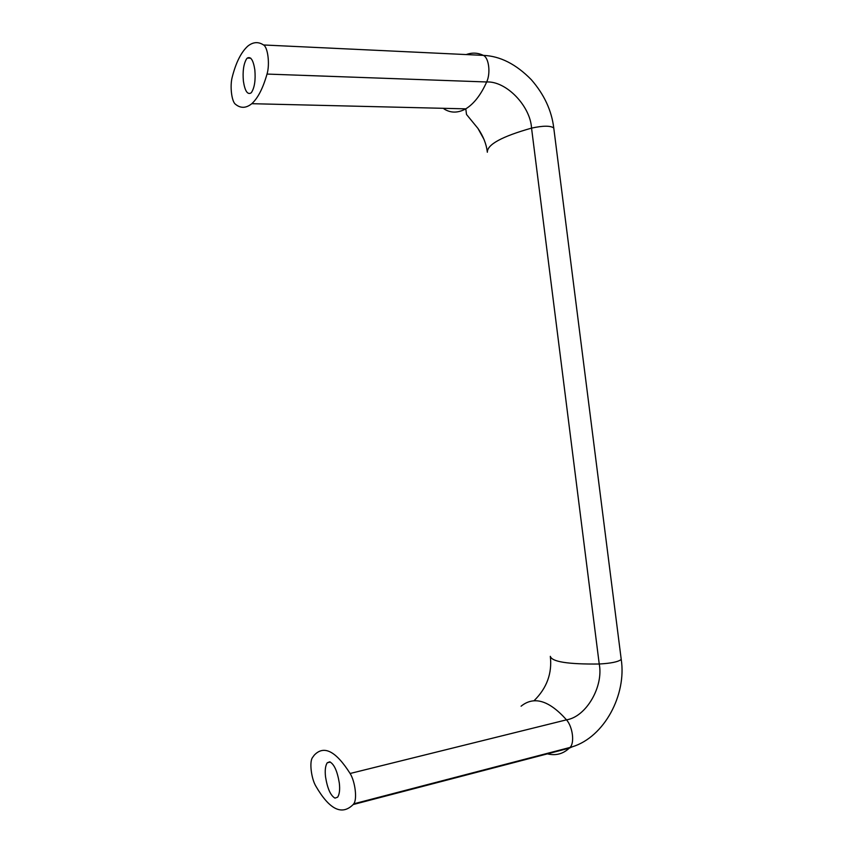 <?xml version="1.0" encoding="UTF-8"?>
<svg xmlns="http://www.w3.org/2000/svg" width="853" height="853" viewBox="0 0 853 853"><rect width="100%" height="100%" fill="white"/><g stroke="black" fill="none" stroke-linecap="round" stroke-linejoin="round"><path stroke-width="1.28" d="M251.528 92.38L250.942 92.998C247.413 94.843 244.896 90.898 243.404 81.195C242.529 71.385 243.585 63.943 246.57 58.868L247.327 58.057C250.825 56.245 253.32 60.19 254.834 69.871C255.697 79.979 254.599 87.486 251.528 92.38M335.005 798.131C330.58 795.636 327.435 788.567 325.547 776.934C324.801 770.44 325.366 765.727 327.232 762.795L329.684 761.825C334.12 764.021 337.319 771.091 339.313 783.043C340.059 789.537 339.505 794.25 337.649 797.171L335.005 798.131M350.114 773.49C355.243 781.625 357.375 799.592 353.718 803.835L353.163 804.55C341.872 815.777 329.407 809.593 315.749 785.986C311.238 778.288 309.319 761.996 312.411 757.677L314.171 755.246C323.831 744.882 335.805 750.96 350.114 773.49L566.509 719.836C572.747 726.873 574.794 743.198 569.964 747.463L353.718 803.835M267.021 74.072C269.974 64.508 267.927 47.299 263.566 44.974C258.299 41.52 253.021 41.925 247.733 46.179C241.1 52.278 235.94 62.557 232.251 77.026C229.777 85.918 231.621 101.603 235.46 104.247C240.61 108.502 246.048 108.31 251.806 103.693C257.915 98.116 262.991 88.243 267.021 74.072L486.668 81.973C490.838 73.294 488.876 57.588 483.342 55.381C500.093 56.042 516.065 64.135 531.28 79.66C544.139 94.395 551.635 110.495 553.757 127.95L553.853 128.771M521.087 706.199C533.957 695.792 549.097 700.334 566.509 719.836C586.235 716.851 603.711 686.43 599.232 664.007C611.057 663.346 618.382 661.821 621.229 659.433L621.155 658.836M487.34 152.239C487.191 144.52 501.937 136.491 531.547 128.121C542.956 125.636 550.356 125.583 553.757 127.95L621.229 659.433C626.678 694.598 604.51 736.981 572.235 746.823L569.239 748.166C563.055 753.967 555.783 755.865 547.423 753.86M534.117 700.644C546.858 688.072 552.254 673.294 550.324 656.33C551.827 661.8 568.13 664.359 599.232 664.007L531.547 128.121C530.363 106.049 506.255 80.896 486.668 81.973C480.9 94.843 473.948 103.799 465.791 108.853L466.516 114.473L477.957 128.43C483.246 136.16 486.359 143.997 487.308 151.93M443.347 108.31L444.488 109.216C451.045 113.161 458.146 113.033 465.791 108.853L251.806 103.693M263.566 44.974L483.342 55.381C477.829 52.694 472.125 52.417 466.218 54.571M247.327 58.057L250.771 58.196M327.232 762.795L330.346 762.049M572.235 746.823L569.239 748.166L353.163 804.55M477.957 128.43L483.928 139.252"/></g></svg>
